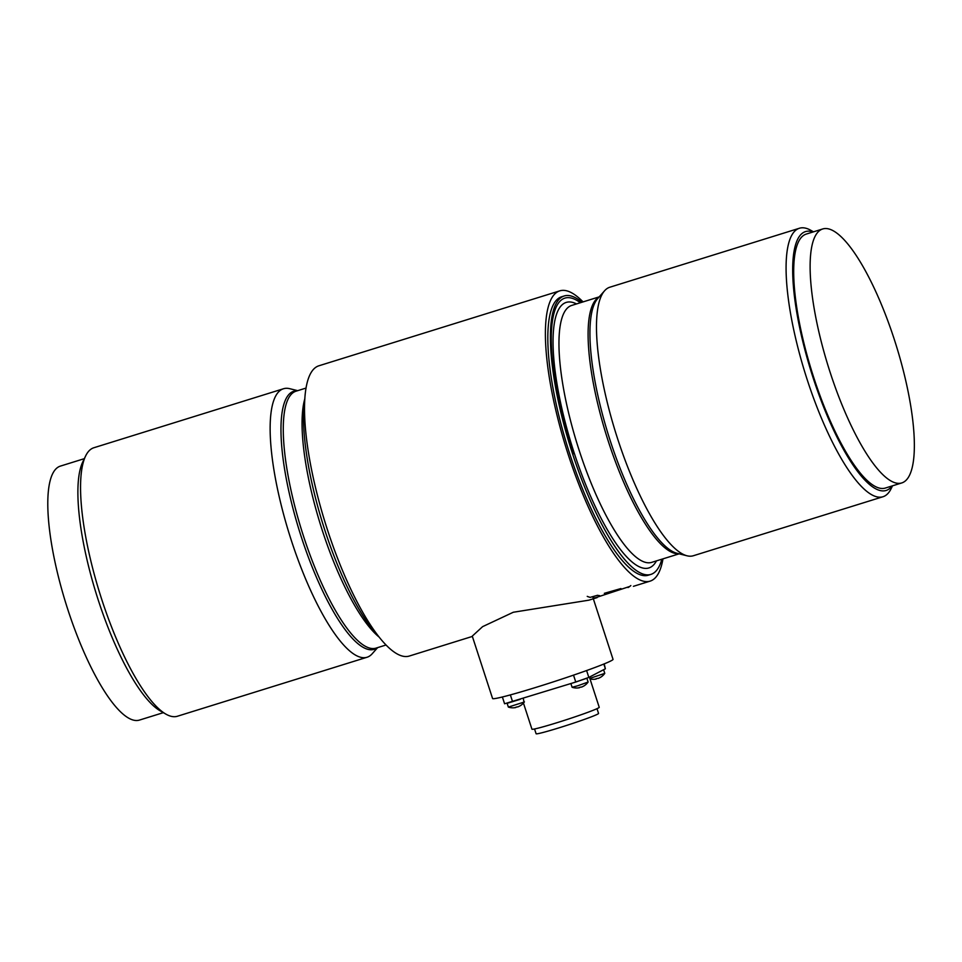 <?xml version="1.0" encoding="UTF-8"?>
<svg xmlns="http://www.w3.org/2000/svg" width="962" height="962" viewBox="0 0 962 962"><rect width="100%" height="100%" fill="white"/><g stroke="black" fill="none" stroke-linecap="round" stroke-linejoin="round"><path stroke-width="1.44" d="M534.547 728.992L536.099 733.753A32.84 1.527 -18 0 0 563.576 726.406A32.84 1.527 -18 0 0 597.546 714.189A32.84 1.527 -18 0 0 598.556 713.431L597.005 708.669M523.448 703.078L531.938 729.184A35.378 1.647 -18 0 0 561.543 721.272A35.378 1.647 -18 0 0 598.148 708.116A35.378 1.647 -18 0 0 599.23 707.298L589.417 677.116M813.479 231.83L811.014 230.423A140.596 37.59 72.7 0 0 799.422 228.247L609.812 287.229A140.596 37.59 72.7 0 0 604.605 290.752A140.596 37.59 72.7 0 0 617.965 439.814A140.596 37.59 72.7 0 0 687.048 555.795A140.596 37.59 72.7 0 0 693.337 555.747L882.948 496.753A140.596 37.59 72.7 0 0 891.269 488.383L892.495 485.834M799.422 228.247A140.596 37.59 72.7 0 0 807.575 380.832A140.596 37.59 72.7 0 0 882.948 496.753M813.01 231.974A135.558 36.243 72.7 0 0 813.419 378.727A135.558 36.243 72.7 0 0 892.027 485.978M820.971 229.702A132.996 35.558 72.7 0 0 830.447 373.292A132.996 35.558 72.7 0 0 901.743 482.948A132.996 35.558 72.7 0 0 903.498 482.202A132.996 35.558 72.7 0 0 894.035 338.624A132.996 35.558 72.7 0 0 822.726 228.956A132.996 35.558 72.7 0 0 820.971 229.702M822.726 228.956L806.312 234.067A132.996 35.558 72.7 0 0 814.02 378.391A132.996 35.558 72.7 0 0 885.329 488.059L901.743 482.948M84.331 458.658L60.414 466.101A132.996 35.558 72.7 0 0 68.122 610.437A132.996 35.558 72.7 0 0 139.43 720.093L163.348 712.662M297.691 390.668L289.766 388.696A140.596 37.59 72.7 0 0 283.477 388.756L93.879 447.739A140.596 37.59 72.7 0 0 85.558 456.108L82.708 462.061A135.558 36.243 72.7 0 0 98.593 601.106A135.558 36.243 72.7 0 0 160.089 710.774L165.801 714.069A140.596 37.59 72.7 0 0 177.405 716.245L367.015 657.262A140.596 37.59 72.7 0 0 372.222 653.739L377.633 647.618M85.558 456.108A140.596 37.59 72.7 0 0 102.032 600.312A140.596 37.59 72.7 0 0 165.801 714.069M283.477 388.756A140.596 37.59 72.7 0 0 291.63 541.329A140.596 37.59 72.7 0 0 367.015 657.262M304.882 398.424A141.45 37.819 72.7 0 0 325.096 530.964A141.45 37.819 72.7 0 0 379.148 637.145M593.326 598.797L613.034 659.343A63.336 2.946 162 0 1 611.074 660.81A63.336 2.946 162 0 1 545.574 684.367A63.336 2.946 162 0 1 492.58 698.532L472.27 636.135L482.611 626.647L513.287 612.253L588.852 600.18L597.149 597.606M570.875 683.573L572.089 687.265L577.633 685.822L588.119 682.046L586.892 678.246L571.404 683.405M572.089 687.265A14.069 14.069 0 0 0 579.208 687.77A11.364 7.744 -46.8 0 0 579.328 687.746L579.316 687.746A13.997 4.016 72.8 0 0 579.34 687.746L579.34 687.734M579.208 687.77A11.364 7.744 -46.8 0 1 578.787 687.842L578.932 687.806A11.364 8.393 -166.6 0 0 579.533 687.698A13.997 13.083 65 0 1 579.533 687.698A14.033 4.497 -107.1 0 1 578.92 687.65L580.808 687.072A14.033 4.497 72.9 0 0 581.457 687.108A13.997 13.396 63.2 0 0 581.505 687.096A11.364 4.317 111.7 0 0 581.806 686.916L582.082 686.82A11.364 3.668 -149.3 0 1 581.902 686.952A13.997 4.942 -107 0 1 581.902 686.952A14.033 13.276 -115.9 0 0 583.537 686.11L584.09 685.858A14.069 14.069 0 0 0 588.119 682.046M515.62 707.563L515.608 707.563A13.997 4.016 72.8 0 0 515.632 707.563A11.364 7.744 -46.8 0 1 515.5 707.587A14.069 14.069 0 0 1 508.381 707.082L524.025 702.092L523.28 698.376M515.5 707.587A11.364 7.744 -46.8 0 1 515.079 707.659L515.223 707.623A11.364 8.393 -166.6 0 0 515.824 707.515A13.997 13.083 65 0 0 515.86 707.515A14.033 4.497 -107.1 0 1 515.211 707.467L517.099 706.89A14.033 4.497 72.9 0 0 517.748 706.926A13.997 13.396 63.2 0 0 517.784 706.914A11.364 4.317 111.7 0 0 518.097 706.745L518.374 706.649A11.364 3.668 -149.3 0 1 518.181 706.769A13.997 4.942 -107 0 0 518.205 706.769A14.033 13.276 -115.9 0 0 519.817 705.928L520.382 705.675A14.069 14.069 0 0 0 524.41 701.863M508.357 707.07L507.13 703.306L520.189 699.338M589.838 678.402L604.773 673.364L603.607 669.72M590.007 678.944A14.069 14.069 0 0 0 595.875 679.088A11.364 7.744 -46.8 0 0 595.983 679.064L595.983 679.052A13.997 4.016 72.8 0 0 595.995 679.052L595.995 679.052M595.875 679.088A11.364 7.744 -46.8 0 1 595.454 679.148L595.598 679.124A11.364 8.393 -166.6 0 0 596.199 679.016A13.997 13.083 65 0 0 596.236 679.004A14.033 4.497 -107.1 0 1 595.586 678.968L597.474 678.378A14.033 4.497 72.9 0 0 598.123 678.426A13.997 13.396 63.2 0 0 598.16 678.402A11.364 4.317 111.7 0 0 598.472 678.234L598.749 678.138A11.364 3.668 -149.3 0 1 598.556 678.27A13.997 4.942 -107 0 0 598.58 678.258A14.033 13.276 -115.9 0 0 600.192 677.428L600.757 677.176A14.069 14.069 0 0 0 604.773 673.364M661.856 559.199A145.803 38.985 -107.3 0 1 650.865 574.41A145.803 38.985 -107.3 0 1 572.691 454.184A145.803 38.985 -107.3 0 1 564.237 295.959A145.803 38.985 -107.3 0 1 581.926 302.248M650.865 574.41L648.268 575.216A145.803 38.985 -107.3 0 1 570.105 454.99A145.803 38.985 -107.3 0 1 561.652 296.765L564.237 295.959M583.044 301.9A151.996 40.644 72.7 0 0 559.812 290.849A151.996 40.644 72.7 0 0 568.626 455.796A151.996 40.644 72.7 0 0 650.108 581.132A151.996 40.644 72.7 0 0 662.974 558.85M559.812 290.849L318.939 365.776A151.996 40.644 72.7 0 0 327.753 530.735A151.996 40.644 72.7 0 0 409.247 656.06L472.366 636.423M600.589 677.26A14.033 13.276 64.1 0 1 599.398 677.873M520.214 705.759A14.033 13.276 64.1 0 1 519.023 706.385M583.922 685.942A14.033 13.276 64.1 0 1 582.731 686.567M580.363 302.729A143.554 38.384 72.7 0 0 564.91 298.112A143.554 38.384 72.7 0 0 573.232 453.896A143.554 38.384 72.7 0 1 564.91 298.112A143.554 38.384 72.7 0 1 580.363 302.729M502.38 696.993L504.581 703.775L575.769 682.046L588.84 677.416L605.375 668.794L604.196 663.876M599.194 296.873L571.729 305.423A134.548 35.979 72.7 0 0 569.949 306.169A134.548 35.979 72.7 0 0 579.521 451.431A134.548 35.979 72.7 0 0 651.659 562.373L679.136 553.823M576.539 303.92A139.057 37.181 72.7 0 0 564.405 303.186A139.057 37.181 72.7 0 0 574.302 453.306A139.057 37.181 72.7 0 0 650.697 567.183A139.057 37.181 72.7 0 0 656.481 560.87M598.893 297.21A134.548 35.979 72.7 0 0 608.657 442.364A134.548 35.979 72.7 0 0 678.691 553.715M604.605 290.752L597.739 298.521A135.149 36.135 72.7 0 0 610.581 441.798A135.149 36.135 72.7 0 0 676.995 553.294L687.048 555.795M297.222 390.812A135.149 36.135 72.7 0 0 291.991 392.015A135.149 36.135 72.7 0 0 301.623 537.914A135.149 36.135 72.7 0 0 375.865 648.592A135.149 36.135 72.7 0 0 377.152 647.763M306.072 388.059L296.031 391.185A134.548 35.979 72.7 0 0 294.252 391.943A134.548 35.979 72.7 0 0 303.836 537.193A134.548 35.979 72.7 0 0 375.974 648.135L386.015 645.009M304.834 398.761A134.548 35.979 72.7 0 0 322.607 531.361A134.548 35.979 72.7 0 0 378.92 636.904M630.832 585.557A151.719 40.56 -107.3 0 1 628.03 587.541M599.627 595.634A151.719 40.56 -107.3 0 1 597.486 595.298A6263.907 6210.672 48.8 0 1 590.187 597.366A151.719 40.56 -107.3 0 1 587.241 596.356M629.485 586.543L595.562 597.691A151.719 40.56 -107.3 0 1 593.013 597.811M620.935 588.552A6160.432 6109.65 48.4 0 1 604.316 593.326A151.719 40.56 72.7 0 0 605.892 593.566A6338.822 5772.878 -114.6 0 0 620.935 588.552M575.769 682.046L573.52 675.12M588.84 677.416L586.604 670.538M512.578 701.707L510.365 694.913M605.375 668.794L603.823 664.033M633.417 586.327L650.108 581.132"/></g></svg>
